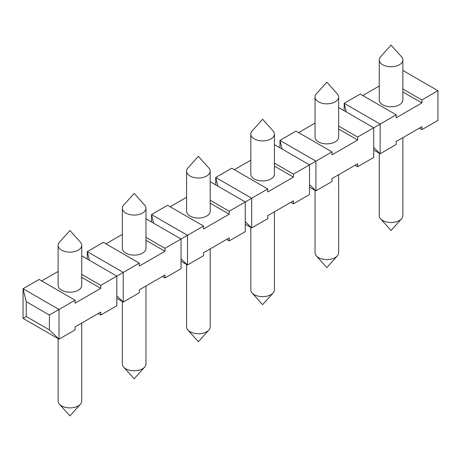 <?xml version="1.0" encoding="UTF-8"?>
<svg xmlns="http://www.w3.org/2000/svg" width="461" height="461" viewBox="0 0 461 461"><rect width="100%" height="100%" fill="white"/><g stroke="black" fill="none" stroke-linecap="round" stroke-linejoin="round"><path stroke-width="0.69" d="M26.26 301.696L26.26 316.528L23.05 318.378L59.014 339.146L59.014 309.481L23.05 288.719L26.26 301.696L49.385 315.042L75.074 300.209L75.074 303.177L100.763 288.344L100.763 285.376L123.243 272.399L123.243 302.064L116.817 295.887M81.741 255.855L116.817 276.11L116.817 305.776L100.763 315.042L100.763 312.08L75.074 326.907L75.074 329.874L59.014 339.146L49.385 329.874L49.385 315.042M26.26 316.528L49.385 329.874M23.05 318.378L23.05 288.719L39.104 279.447L75.074 300.209M81.741 323.057L81.741 401.07A11.807 6.817 180 0 1 80.421 404.205A11.807 6.817 180 0 1 71.605 407.818A11.807 6.817 180 0 1 59.446 404.205A11.807 6.817 180 0 1 58.126 401.07L58.126 338.633M78.284 250.15A11.807 6.817 -0 0 0 81.741 245.333A11.807 6.817 -0 0 0 80.421 242.198L69.934 230.5L59.446 242.198A11.807 6.817 -0 0 0 58.126 245.333A11.807 6.817 -0 0 0 61.584 250.15A11.807 6.817 -0 0 0 78.284 250.15M81.741 245.333L81.741 285.376A11.807 6.817 180 0 1 78.284 290.2A11.807 6.817 180 0 1 65.416 291.675A11.807 6.817 180 0 1 58.126 285.376L58.126 245.333M145.97 285.976L145.97 363.988A11.807 6.817 180 0 1 144.65 367.123A11.807 6.817 180 0 1 135.834 370.742A11.807 6.817 180 0 1 123.675 367.123A11.807 6.817 180 0 1 122.355 363.988L122.355 301.552M142.512 213.068A11.807 6.817 -0 0 0 145.97 208.251A11.807 6.817 -0 0 0 144.65 205.116L134.163 193.418L123.675 205.116A11.807 6.817 -0 0 0 122.355 208.251A11.807 6.817 -0 0 0 125.813 213.068A11.807 6.817 -0 0 0 142.512 213.068M145.97 208.251L145.97 248.3A11.807 6.817 180 0 1 142.512 253.118A11.807 6.817 180 0 1 129.645 254.599A11.807 6.817 180 0 1 122.355 248.3L122.355 208.251M210.193 248.9L210.193 326.912A11.807 6.817 180 0 1 208.873 330.041A11.807 6.817 180 0 1 200.057 333.66A11.807 6.817 180 0 1 187.898 330.041A11.807 6.817 180 0 1 186.578 326.912L186.578 264.47M206.735 175.993A11.807 6.817 -0 0 0 210.193 171.169A11.807 6.817 -0 0 0 208.873 168.035L198.386 156.337L187.898 168.035A11.807 6.817 -0 0 0 186.578 171.169A11.807 6.817 -0 0 0 190.036 175.993A11.807 6.817 -0 0 0 206.735 175.993M210.193 171.169L210.193 211.219A11.807 6.817 180 0 1 206.735 216.036A11.807 6.817 180 0 1 193.868 217.517A11.807 6.817 180 0 1 186.578 211.219L186.578 171.169M274.422 211.818L274.422 289.831A11.807 6.817 180 0 1 273.102 292.966A11.807 6.817 180 0 1 264.286 296.579A11.807 6.817 180 0 1 252.127 292.966A11.807 6.817 180 0 1 250.807 289.831L250.807 227.388M270.964 138.911A11.807 6.817 -0 0 0 274.422 134.088A11.807 6.817 -0 0 0 273.102 130.959L262.614 119.255L252.127 130.959A11.807 6.817 -0 0 0 250.807 134.088A11.807 6.817 -0 0 0 254.265 138.911A11.807 6.817 -0 0 0 270.964 138.911M274.422 134.088L274.422 174.137A11.807 6.817 180 0 1 270.964 178.96A11.807 6.817 180 0 1 258.097 180.435A11.807 6.817 180 0 1 250.807 174.137L250.807 134.088M338.645 174.736L338.645 252.749A11.807 6.817 180 0 1 337.325 255.884A11.807 6.817 180 0 1 328.509 259.497A11.807 6.817 180 0 1 316.35 255.884A11.807 6.817 180 0 1 315.03 252.749L315.03 190.312M335.187 101.829A11.807 6.817 -0 0 0 338.645 97.012A11.807 6.817 -0 0 0 337.325 93.877L326.837 82.179L316.35 93.877A11.807 6.817 -0 0 0 315.03 97.012A11.807 6.817 -0 0 0 318.488 101.829A11.807 6.817 -0 0 0 335.187 101.829M338.645 97.012L338.645 137.055A11.807 6.817 180 0 1 335.187 141.879A11.807 6.817 180 0 1 322.32 143.354A11.807 6.817 180 0 1 315.03 137.055L315.03 97.012M402.874 137.655L402.874 215.667A11.807 6.817 180 0 1 401.554 218.802A11.807 6.817 180 0 1 392.737 222.415A11.807 6.817 180 0 1 380.579 218.802A11.807 6.817 180 0 1 379.259 215.667L379.259 153.231M399.416 64.747A11.807 6.817 -0 0 0 402.874 59.93A11.807 6.817 -0 0 0 401.554 56.795L391.066 45.097L380.579 56.795A11.807 6.817 -0 0 0 379.259 59.93A11.807 6.817 -0 0 0 382.716 64.747A11.807 6.817 -0 0 0 399.416 64.747M402.874 59.93L402.874 99.974A11.807 6.817 180 0 1 399.416 104.797A11.807 6.817 180 0 1 386.548 106.272A11.807 6.817 180 0 1 379.259 99.974L379.259 59.93M41.674 280.928L58.126 271.431M81.741 274.399L100.763 285.376M81.741 277.366L100.763 288.344M98.193 313.561L100.763 315.042M87.279 259.053L87.279 251.637L89.417 260.286M162.422 276.479L164.992 277.966L181.046 268.694L181.046 239.029L187.471 235.317L187.471 264.983L181.046 258.805M139.297 263.133L103.333 242.365L87.279 251.637L123.243 272.399L139.297 263.133L139.297 266.095L164.992 251.262L164.992 248.3L181.046 239.029L145.97 218.779M164.992 277.966L164.992 274.998L139.297 289.831L139.297 292.793L123.243 302.064L116.817 298.359M105.903 243.846L122.355 234.349M145.97 237.317L164.992 248.3M145.97 240.285L164.992 251.262M226.645 239.397L229.215 240.884L245.269 231.612L245.269 201.947L251.694 198.242L251.694 227.907L245.269 221.724M215.731 184.89L215.731 177.473L217.869 186.129M290.874 202.321L293.444 203.802L309.498 194.53L309.498 164.865L315.923 161.16L315.923 190.825L309.498 184.642M267.749 188.97L231.785 168.202L215.731 177.473L251.694 198.242L267.749 188.97L267.749 191.937L293.444 177.105L293.444 174.137L309.498 164.865L274.422 144.616M293.444 203.802L293.444 200.835L267.749 215.667L267.749 218.635L251.694 227.907L245.269 224.196M234.355 169.688L250.807 160.192M274.422 163.154L293.444 174.137M274.422 166.121L293.444 177.105M279.954 147.808L279.954 140.392L282.097 149.047M355.097 165.24L357.667 166.721L373.721 157.449L373.721 127.783L380.146 124.078L380.146 153.744L373.721 147.56M331.978 151.888L296.008 131.126L279.954 140.392L315.923 161.16L331.978 151.888L331.978 154.856L357.667 140.023L357.667 137.055L373.721 127.783L338.645 107.534M357.667 166.721L357.667 163.753L331.978 178.586L331.978 181.553L315.923 190.825L309.498 187.114M298.578 132.607L315.03 123.11M338.645 126.078L357.667 137.055M338.645 129.04L357.667 140.023M344.183 110.726L344.183 103.316L346.32 111.965M419.326 128.158L421.896 129.639L437.95 120.373L437.95 90.708L421.896 99.974L421.896 102.941L396.201 117.774L396.201 114.806L380.146 124.078L344.183 103.316L360.237 94.044L396.201 114.806M421.896 129.639L421.896 126.677L396.201 141.504L396.201 144.472L380.146 153.744L373.721 150.032M362.807 95.525L379.259 86.028M402.874 70.452L437.95 90.708M402.874 88.996L421.896 99.974M402.874 91.964L421.896 102.941M151.502 221.972L151.502 214.555L153.646 223.205M203.526 226.051L167.556 205.283L151.502 214.555L187.471 235.317L203.526 226.051L203.526 229.019L229.215 214.186L229.215 211.219L245.269 201.947L210.193 181.697M229.215 240.884L229.215 237.916L203.526 252.749L203.526 255.717L187.471 264.983L181.046 261.278M170.126 206.77L186.578 197.268M210.193 200.235L229.215 211.219M210.193 203.203L229.215 214.186M59.446 404.205L69.934 415.903L80.421 404.205M123.675 367.123L134.163 378.821L144.65 367.123M187.898 330.041L198.386 341.745L208.873 330.041M252.127 292.966L262.614 304.663L273.102 292.966M316.35 255.884L326.837 267.582L337.325 255.884M380.579 218.802L391.066 230.5L401.554 218.802"/></g></svg>
